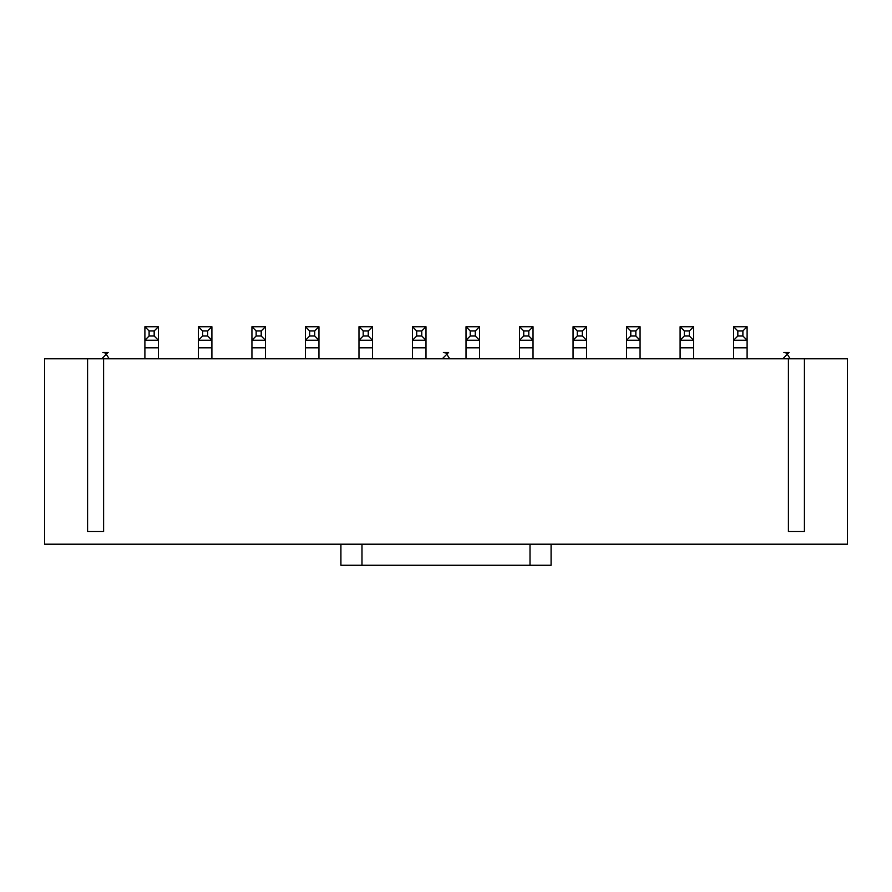 <?xml version="1.0" encoding="UTF-8"?>
<svg xmlns="http://www.w3.org/2000/svg" width="892" height="892" viewBox="0 0 892 892"><rect width="100%" height="100%" fill="white"/><g stroke="black" fill="none" stroke-linecap="round" stroke-linejoin="round"><path stroke-width="1.34" d="M788.394 531.543L788.394 358.762L44.6 358.762L44.6 544.187L847.4 544.187L847.4 358.762L788.394 358.762L788.394 531.543L804.417 531.543L804.417 358.762L804.417 531.543M87.583 531.543L87.583 358.762L87.583 531.543L103.606 531.543L103.595 358.762L103.606 531.543M108.133 352.44L102.859 352.44L108.133 352.44L102.859 352.44L108.133 352.44L101.811 358.762M448.631 352.44L443.369 352.44L448.631 352.44L443.369 352.44L448.631 352.44L442.309 358.762M789.141 352.44L783.867 352.44L789.141 352.44L783.867 352.44L789.141 352.44L782.819 358.762M149.109 336.005L154.171 336.005L154.171 330.954L149.109 330.954L149.109 336.005L144.894 340.22L144.894 326.74L158.386 326.74L158.386 340.22L144.894 340.22L144.894 358.762M154.171 336.005L158.386 340.22L158.386 358.762M154.171 330.954L158.386 326.74M144.894 326.74L149.109 330.954M202.629 336.005L207.691 336.005L207.691 330.954L202.629 330.954L202.629 336.005L198.414 340.22L198.414 326.74L211.906 326.74L211.906 340.22L198.414 340.22L198.414 358.762M207.691 336.005L211.906 340.22L211.906 358.762M207.691 330.954L211.906 326.74M198.414 326.74L202.629 330.954M256.149 336.005L261.211 336.005L261.211 330.954L256.149 330.954L256.149 336.005L251.934 340.22L251.934 326.74L265.426 326.74L265.426 340.22L251.934 340.22L251.934 358.762M261.211 336.005L265.426 340.22L265.426 358.762M261.211 330.954L265.426 326.74M251.934 326.74L256.149 330.954M309.669 336.005L314.731 336.005L314.731 330.954L309.669 330.954L309.669 336.005L305.454 340.22L305.454 326.74L318.946 326.74L318.946 340.22L305.454 340.22L305.454 358.762M314.731 336.005L318.946 340.22L318.946 358.762M314.731 330.954L318.946 326.74M305.454 326.74L309.669 330.954M363.189 336.005L368.251 336.005L368.251 330.954L363.189 330.954L363.189 336.005L358.974 340.22L358.974 326.74L372.466 326.74L372.466 340.22L358.974 340.22L358.974 358.762M368.251 336.005L372.466 340.22L372.466 358.762M368.251 330.954L372.466 326.74M358.974 326.74L363.189 330.954M416.709 336.005L421.771 336.005L421.771 330.954L416.709 330.954L416.709 336.005L412.494 340.22L412.494 326.74L425.986 326.74L425.986 340.22L412.494 340.22L412.494 358.762M421.771 336.005L425.986 340.22L425.986 358.762M421.771 330.954L425.986 326.74M412.494 326.74L416.709 330.954M470.229 336.005L475.291 336.005L475.291 330.954L470.229 330.954L470.229 336.005L466.014 340.22L466.014 326.74L479.506 326.74L479.506 340.22L466.014 340.22L466.014 358.762M475.291 336.005L479.506 340.22L479.506 358.762M475.291 330.954L479.506 326.74M466.014 326.74L470.229 330.954M523.749 336.005L528.811 336.005L528.811 330.954L523.749 330.954L523.749 336.005L519.534 340.22L519.534 326.74L533.026 326.74L533.026 340.22L519.534 340.22L519.534 358.762M528.811 336.005L533.026 340.22L533.026 358.762M528.811 330.954L533.026 326.74M519.534 326.74L523.749 330.954M577.269 336.005L582.331 336.005L582.331 330.954L577.269 330.954L577.269 336.005L573.054 340.22L573.054 326.74L586.546 326.74L586.546 340.22L573.054 340.22L573.054 358.762M582.331 336.005L586.546 340.22L586.546 358.762M582.331 330.954L586.546 326.74M573.054 326.74L577.269 330.954M630.789 336.005L635.851 336.005L635.851 330.954L630.789 330.954L630.789 336.005L626.574 340.22L626.574 326.74L640.066 326.74L640.066 340.22L626.574 340.22L626.574 358.762M635.851 336.005L640.066 340.22L640.066 358.762M635.851 330.954L640.066 326.74M626.574 326.74L630.789 330.954M684.309 336.005L689.371 336.005L689.371 330.954L684.309 330.954L684.309 336.005L680.094 340.22L680.094 326.74L693.586 326.74L693.586 340.22L680.094 340.22L680.094 358.762M689.371 336.005L693.586 340.22L693.586 358.762M689.371 330.954L693.586 326.74M680.094 326.74L684.309 330.954M737.829 336.005L742.891 336.005L742.891 330.954L737.829 330.954L737.829 336.005L733.614 340.22L733.614 326.74L747.106 326.74L747.106 340.22L733.614 340.22L733.614 358.762M742.891 336.005L747.106 340.22L747.106 358.762M742.891 330.954L747.106 326.74M733.614 326.74L737.829 330.954M361.985 565.26L340.911 565.26L340.911 544.187L361.985 544.187L361.985 565.26L530.015 565.26L530.015 544.187L551.089 544.187L551.089 565.26L530.015 565.26M158.386 347.813L144.894 347.813M211.906 347.813L198.414 347.813M265.426 347.813L251.934 347.813M318.946 347.813L305.454 347.813M372.466 347.813L358.974 347.813M425.986 347.813L412.494 347.813M479.506 347.813L466.014 347.813M533.026 347.813L519.534 347.813M586.546 347.813L573.054 347.813M640.066 347.813L626.574 347.813M693.586 347.813L680.094 347.813M747.106 347.813L733.614 347.813M109.181 358.762L105.49 353.02L102.859 352.44L105.49 353.02M449.691 358.762L446 353.02L443.369 352.44L446 353.02M790.189 358.762L786.51 353.02L783.867 352.44L786.51 353.02"/></g></svg>
